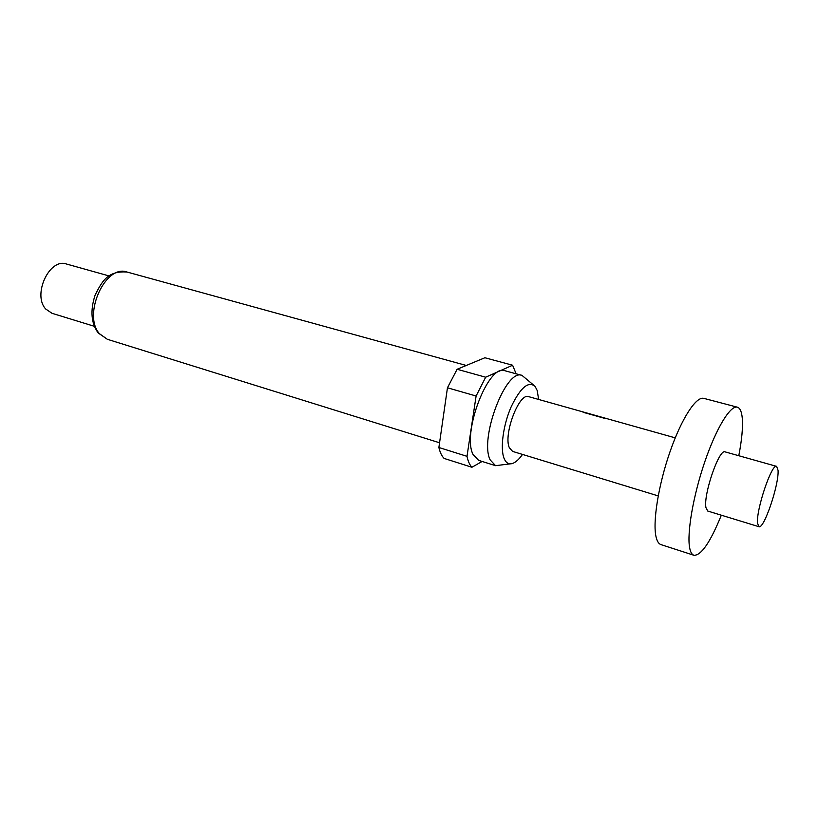 <?xml version="1.0" encoding="UTF-8"?>
<svg xmlns="http://www.w3.org/2000/svg" width="819" height="819" viewBox="0 0 819 819"><rect width="100%" height="100%" fill="white"/><g stroke="black" fill="none" stroke-linecap="round" stroke-linejoin="round"><path stroke-width="1.23" d="M721.334 515.202C710.329 542.26 701.187 555.62 693.908 555.282C691.881 554.617 690.458 552.108 689.639 547.747C686.803 533.036 693.263 495.444 704.811 461.742C716.328 427.979 730.425 405.057 737.366 407.186C740.048 408.005 741.697 411.701 742.28 418.274C742.997 427.538 741.83 440.028 738.789 455.733M693.908 555.282L660.953 544.594C658.722 543.867 657.094 541.308 656.07 536.936C652.528 522.174 658.445 484.95 670.014 451.75C681.541 418.478 696.222 396.058 703.849 398.372L737.366 407.186M757.565 523.351C755.865 510.401 771.774 463.052 776.627 466.369L778.05 470.29C779.227 484.193 763.932 529.524 758.926 526.699L757.565 523.351M758.926 526.699L707.739 511.046L705.947 507.626C703.224 494.615 719.205 448.31 725.102 451.883L776.627 466.369M538.636 399.447L537.213 390.54L535.155 386.496C528.531 380.671 520.526 387.448 511.158 406.818C503.153 425.092 500.03 448.679 504.125 458.497C506.029 463.011 508.855 464.66 512.581 463.452C515.755 462.305 519.062 459.295 522.502 454.432M533.333 384.858L522.02 375.419C506.091 367.926 479.176 438.534 490.171 459.899L495.546 465.673L510.155 463.851M522.02 375.419L504.944 370.751C488.564 363.155 461.65 433.19 473.106 454.565L478.654 460.37L495.546 465.673M109.101 275.942L66.462 264.015C49.509 257.729 32.228 294.84 45.731 309.019L52.006 313.298L94.328 326.3M516.124 373.812L512.612 365.233L484.879 357.749L457.104 369.267L447.461 387.786L438.882 447.502C440.028 452.446 441.779 456.091 444.133 458.435L471.918 467.26C469.676 464.926 468.038 461.281 467.004 456.326L476.105 396.007L447.461 387.786M604.668 418.355L583.896 412.172L610.278 419.594M604.75 418.059L605.63 418.632M658.2 495.904L512.612 451.402L509.357 447.758C503.101 434.582 519.226 392.25 528.675 396.652L583.896 412.172M457.104 369.267L485.667 377.211L476.105 396.007M438.882 447.502L467.004 456.326M485.667 377.211L512.612 365.233M482.125 461.466L471.918 467.26M583.169 412.387L583.998 412.551M107.35 339.291L98.208 332.975C91.104 323.167 90.08 310.514 95.137 295.035C101.863 281.736 107.443 270.557 127.078 272.041C105.405 263.872 82.279 314.957 99.498 333.743L107.35 339.291L439.557 442.772M127.078 272.041L466.267 365.469M675.235 437.858L610.186 419.574M606.04 418.744L583.814 412.489"/></g></svg>
